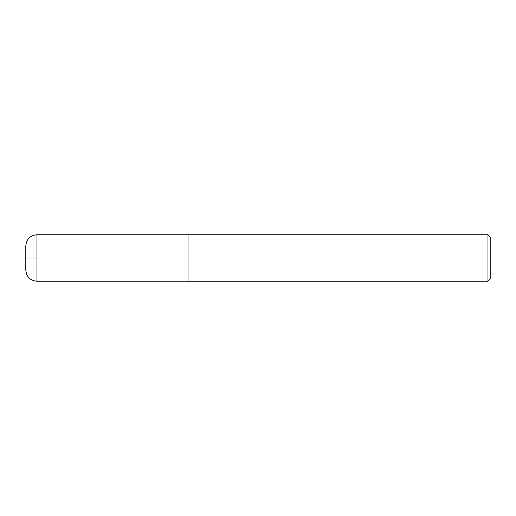<?xml version="1.0" encoding="UTF-8"?>
<svg xmlns="http://www.w3.org/2000/svg" width="516" height="516" viewBox="0 0 516 516"><rect width="100%" height="100%" fill="white"/><g stroke="black" fill="none" stroke-linecap="round" stroke-linejoin="round"><path stroke-width="0.77" d="M487.968 281.239L490.2 279.014L490.2 236.986L487.968 234.761L188.05 234.761L188.05 281.239L487.968 281.239L487.968 234.761M36.959 258L26.419 258L36.959 258M36.959 281.239L36.959 234.761C30.18 235.419 26.464 239.14 25.8 245.913L25.8 270.087C26.464 276.86 30.18 280.581 36.959 281.239L188.05 281.214M25.813 269.5L25.813 246.5M188.05 234.786L36.959 234.761"/></g></svg>
